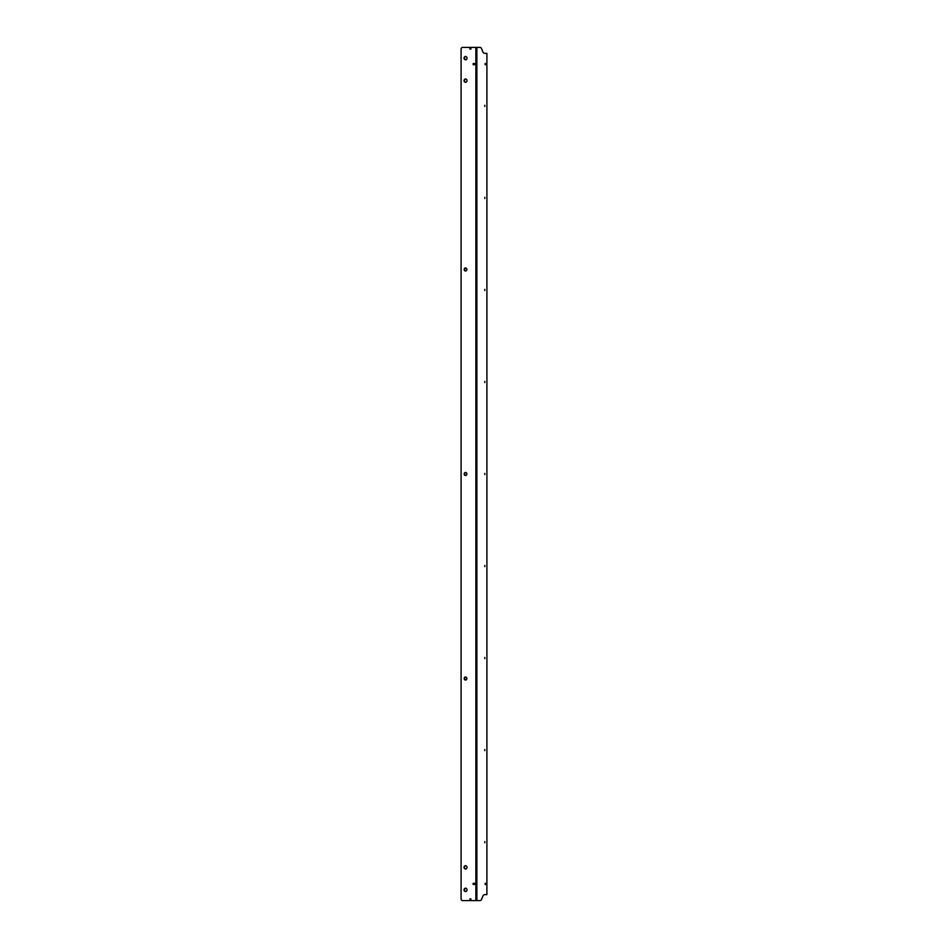 <?xml version="1.0" encoding="UTF-8"?>
<svg xmlns="http://www.w3.org/2000/svg" width="948" height="948" viewBox="0 0 948 948"><rect width="100%" height="100%" fill="white"/><g stroke="black" fill="none" stroke-linecap="round" stroke-linejoin="round"><path stroke-width="1.42" d="M484.784 473.455L484.784 474.545L484.784 473.455M484.784 105.311L484.784 106.401L484.784 105.311M484.784 197.35L484.784 198.44L484.784 197.35M484.784 289.389L484.784 290.479L484.784 289.389M484.784 381.416L484.784 382.506L484.784 381.416M484.784 565.494L484.784 566.584L484.784 565.494M484.784 657.521L484.784 658.611L484.784 657.521M484.784 749.56L484.784 750.65L484.784 749.56M484.784 841.599L484.784 842.689L484.784 841.599M465.788 472.495A1.529 1.327 -90 0 0 465.788 475.505M466.854 474A1.529 1.327 -90 0 0 464.2 474A1.529 1.327 -90 0 0 466.854 474M465.788 677.014A1.529 1.327 -90 0 0 465.788 680.024M466.854 678.519A1.529 1.327 -90 0 0 464.2 678.519A1.529 1.327 -90 0 0 466.854 678.519M465.788 267.976A1.529 1.327 -90 0 0 465.788 270.986M466.854 269.481A1.529 1.327 -90 0 0 464.2 269.481A1.529 1.327 -90 0 0 466.854 269.481M465.788 865.619A1.778 1.541 -90 0 0 465.788 869.115M467.068 867.361A1.778 1.541 -90 0 0 463.999 867.361A1.778 1.541 -90 0 0 467.068 867.361M465.788 888.11A1.778 1.541 -90 0 0 465.788 891.606M467.068 889.864A1.778 1.541 -90 0 0 463.999 889.864A1.778 1.541 -90 0 0 467.068 889.864M465.788 59.89A1.778 1.541 90 0 1 465.788 56.394M463.999 58.136A1.778 1.541 90 0 1 467.068 58.136A1.778 1.541 90 0 1 463.999 58.136M465.788 82.381A1.778 1.541 90 0 1 465.788 78.885M463.999 80.639A1.778 1.541 90 0 1 467.068 80.639A1.778 1.541 90 0 1 463.999 80.639M474.711 64.654L474.711 63.552L473.171 63.552L473.171 64.654L474.711 64.654M473.68 63.552L473.68 64.654M473.171 884.448L473.171 883.346L474.711 883.346L474.711 884.448L473.171 884.448M473.68 884.448L473.68 883.346M481.477 48.455A1.706 1.706 0 0 0 479.901 47.4L470.872 47.4L470.872 49.142L469.924 49.142L469.924 47.4L462.577 47.4A1.706 1.481 -90 0 0 461.095 49.106L461.095 898.894A1.706 1.481 -90 0 0 462.577 900.6L469.924 900.6L469.924 898.858L470.872 898.858L470.872 900.6L479.901 900.6A1.706 1.706 0 0 0 481.477 899.545L482.959 895.907A2.05 2.05 0 0 1 484.855 894.639L486.905 894.639L486.905 884.448L485.163 884.448L485.163 883.346L486.905 883.346L486.905 64.654L485.163 64.654L485.163 63.552L486.905 63.552L486.905 53.361L484.855 53.361A2.05 2.05 0 0 1 482.959 52.093L481.477 48.455M469.924 900.6L470.433 898.858M469.924 47.4L470.433 49.142M475.86 47.4L475.86 900.6M476.88 47.4L476.88 900.6"/></g></svg>
